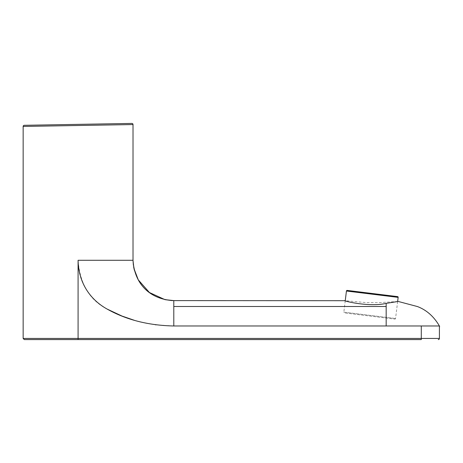 <?xml version="1.0" encoding="UTF-8"?>
<svg xmlns="http://www.w3.org/2000/svg" width="463" height="463" viewBox="0 0 463 463"><rect width="100%" height="100%" fill="white"/><g stroke="black" fill="none" stroke-linecap="round" stroke-linejoin="round"><path stroke-width="0.35" stroke-dasharray="2.31 1.74" d="M398.33 301.482L386.171 303.369C369.526 307.374 343.448 300.973 344.576 300.609C343.448 300.973 369.526 307.374 386.171 303.369L386.171 325.981L173.799 325.981L156.037 324.847M421.284 339.576L421.284 338.441L439.41 338.441L439.41 325.981L386.171 325.981M155.336 324.76L140.619 321.993M138.026 321.334L134.357 320.309M122.226 316.131L121.833 315.974M107.144 309.081C89.608 300.099 79.925 283.831 78.085 260.287L78.085 338.441L23.15 338.441M24.284 339.576L78.085 339.576L78.085 338.441L421.284 338.441L421.284 325.981M133.02 260.287L78.085 260.287M173.799 325.981L173.793 300.609M439.41 325.981L439.103 325.46M397.642 301.535L379.295 302.617L366.436 302.611L345.248 300.701L343.841 312.155L395.558 318.503L343.841 312.155A0.677 0.677 0 0 0 344.431 312.907L394.8 319.094L344.431 312.907M397.636 301.581L395.558 318.503A0.677 0.677 0 0 1 394.8 319.094M173.793 306.494L386.171 306.494M346.44 291.019L398.151 297.368M133.604 266.729L133.367 265.149M439.85 326.774L438.23 324.071M438.872 325.072L439.595 326.305L438.872 325.072M438.739 324.864L439.248 325.709"/><path stroke-width="0.69" d="M23.15 338.441L24.284 339.576L78.085 339.576L78.085 338.441L23.15 338.441L23.15 126.44L133.02 124.559L23.15 126.44A1.134 1.134 0 0 1 24.261 125.305L131.868 123.424A1.134 1.134 0 0 1 133.02 124.559L133.02 260.287L78.085 260.287L78.085 338.441L421.284 338.441L421.284 339.576L78.085 339.576L421.284 339.576M386.171 306.494L386.171 325.981L173.799 325.981L173.793 306.494L386.171 306.494L386.171 303.369C369.526 307.374 343.448 300.973 344.576 300.609C343.448 300.973 369.526 307.374 386.171 303.369L397.642 301.535M156.037 324.847L155.336 324.76M140.619 321.993L138.211 321.38M134.357 320.309L122.226 316.131M121.833 315.974L107.144 309.081C90.893 300.065 78.548 283.628 78.085 260.287M131.868 123.424L24.261 125.305M133.02 260.287L133.02 260.287C134.542 284.843 150.788 299.549 173.793 300.609L171.923 300.568M173.793 306.494L173.793 300.609L164.921 299.63L149.416 292.518L138.287 279.878L134.282 269.9L133.604 266.729M173.799 325.981C148.409 325.448 126.196 319.811 107.144 309.081M421.284 325.981L421.284 338.441L439.41 338.441L439.41 325.981L386.171 325.981M439.41 338.441A1.134 1.134 0 0 1 438.276 339.576A1.134 1.134 0 0 0 439.41 338.441A1.134 1.134 0 0 1 438.276 339.576M439.474 326.097L439.41 325.981C433.831 316.443 426.492 309.967 417.394 306.541L398.33 301.482M347.198 290.423L397.561 296.609A0.677 0.677 0 0 1 398.151 297.368L346.44 291.019A0.677 0.677 0 0 1 347.198 290.423L397.561 296.609M397.636 301.581L398.151 297.368M173.793 300.609L345.248 300.701L346.44 291.019M171.692 300.556L164.921 299.63L149.41 292.518L138.287 279.878L133.981 268.638M133.952 268.505L133.031 260.721L133.367 265.149M439.41 325.981L439.121 325.489M438.23 324.071L438.739 324.864"/></g></svg>
